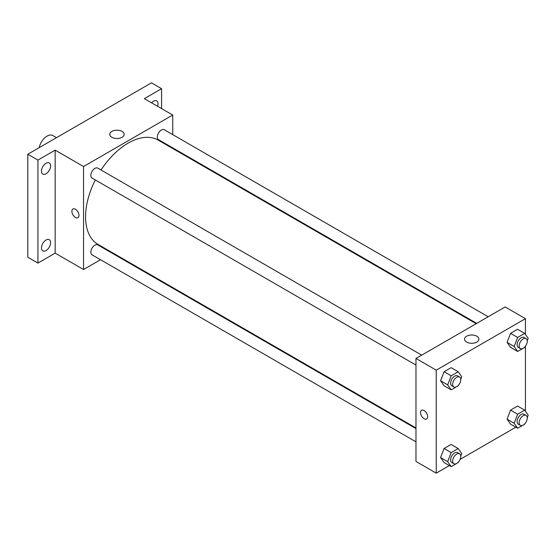 <?xml version="1.0" encoding="UTF-8"?>
<svg xmlns="http://www.w3.org/2000/svg" width="556" height="556" viewBox="0 0 556 556"><rect width="100%" height="100%" fill="white"/><g stroke="black" fill="none" stroke-linecap="round" stroke-linejoin="round"><path stroke-width="0.83" d="M56.497 137.673L52.792 135.532A11.467 6.623 120 0 0 44.925 137.666A11.467 6.623 120 0 0 39.205 147.653M100.511 259.721L83.546 269.514L55.162 253.133L37.933 263.078L27.8 257.226L27.8 154.241L151.447 82.851L161.581 88.703L161.581 108.601M112.534 252.778L111.978 253.098M46.044 250.554A6.45 3.725 -60 0 1 42.819 250.874A6.45 3.725 -60 0 1 41.832 245.71A6.45 3.725 -60 0 1 46.044 240.025A6.45 3.725 -60 0 1 49.269 239.705A6.45 3.725 -60 0 1 50.255 244.876A6.45 3.725 -60 0 1 46.044 250.554M46.044 173.785A6.45 3.725 -60 0 1 42.819 174.104A6.45 3.725 -60 0 1 41.832 168.934A6.45 3.725 -60 0 1 46.044 163.255A6.45 3.725 -60 0 1 49.269 162.936A6.45 3.725 -60 0 1 50.255 168.1A6.45 3.725 -60 0 1 46.044 173.785M55.162 253.133L55.162 150.148L37.933 160.093L27.8 154.241M37.933 263.078L37.933 160.093M83.546 269.514L83.546 166.529L55.162 150.148M83.546 166.529L172.735 115.036L144.351 98.655L161.581 88.703M111.902 137.283A7.186 4.149 180 0 1 109.796 134.344A7.186 4.149 180 0 1 116.989 130.194A7.186 4.149 180 0 1 124.176 134.344A7.186 4.149 180 0 1 119.742 138.18A7.186 4.149 180 0 1 111.902 137.283M151.566 102.811A6.45 3.725 -60 0 1 153.477 101.227A6.45 3.725 -60 0 1 156.702 100.907A6.45 3.725 -60 0 1 157.619 106.307M95.305 179.942A60.201 34.757 120 0 0 85.568 216.854A60.201 34.757 120 0 0 98.037 244.411L415.978 427.967M476.172 323.703L158.238 140.14A60.201 34.757 120 0 0 101.039 170.011M172.735 115.036L172.735 134.628M172.735 147.868L172.735 148.508M488.196 316.76L164.249 129.729A5.734 3.308 120 0 0 159.829 131.265A5.734 3.308 120 0 0 157.327 137.04A5.734 3.308 120 0 0 158.516 139.66L476.728 323.383M415.978 428.606L97.759 244.89A5.734 3.308 120 0 0 93.345 246.426A5.734 3.308 120 0 0 90.843 252.195A5.734 3.308 120 0 0 92.025 254.822L415.978 441.846M415.978 365.077L92.025 178.045A5.734 3.308 -60 0 1 92.025 171.429A5.734 3.308 -60 0 1 97.759 168.12L421.712 355.145M78.98 215.387A5.018 2.898 60 0 1 77.944 217.688A5.018 2.898 60 0 1 72.926 214.79A5.018 2.898 60 0 1 72.926 208.993A5.018 2.898 60 0 1 76.791 210.342A5.018 2.898 60 0 1 78.98 215.387M77.944 217.688A5.018 2.898 60 0 1 72.926 214.79A5.018 2.898 60 0 1 72.926 208.993M449.359 465.58L436.245 473.149L415.978 461.445L415.978 358.46L505.168 306.961L525.434 318.664L525.434 334.434M515.843 427.189L460.104 459.374M510.575 347.375L507.065 342.385L510.575 333.336L517.594 329.277L510.575 333.336L507.065 342.385L510.575 347.375L517.664 351.475L514.154 346.478L517.664 337.429L524.69 333.378L528.2 338.368L527.241 340.835M444.084 462.536L440.574 457.539L444.084 448.49L451.111 444.439L444.084 448.49L440.574 457.539L444.084 462.536L451.18 466.63L447.67 461.633L451.18 452.584L458.2 448.532L461.716 453.529L460.757 455.996M525.434 346.214L525.434 411.211M436.245 473.149L436.245 370.157L525.434 318.664M510.575 424.152L507.065 419.154L510.575 410.106L517.594 406.054L510.575 410.106L507.065 419.154L510.575 424.152L517.664 428.245L514.154 423.248L517.664 414.199L524.69 410.147L528.2 415.144L527.241 417.612M444.084 385.76L440.574 380.77L444.084 371.721L451.111 367.662L444.084 371.721L440.574 380.77L444.084 385.76L451.18 389.86L447.67 384.863L451.18 375.814L458.2 371.762L461.716 376.753L460.757 379.227M436.245 370.157L415.978 358.46M466.637 342.079A7.186 4.149 180 0 1 464.531 339.146A7.186 4.149 180 0 1 471.717 334.997A7.186 4.149 180 0 1 478.911 339.146A7.186 4.149 180 0 1 474.47 342.982A7.186 4.149 180 0 1 466.637 342.079M427.633 416.68A5.018 2.898 60 0 1 426.591 418.974A5.018 2.898 60 0 1 421.573 416.083A5.018 2.898 60 0 1 421.573 410.286A5.018 2.898 60 0 1 425.444 411.635A5.018 2.898 60 0 1 427.633 416.68M426.591 418.974A5.018 2.898 60 0 1 421.58 416.076A5.018 2.898 60 0 1 421.58 410.286M458.415 385.245L458.2 385.801L451.18 389.86M459.583 377.017L457.56 375.842A5.734 3.308 120 0 0 453.14 377.378A5.734 3.308 120 0 0 450.638 383.153A5.734 3.308 120 0 0 451.826 385.774L453.849 386.948A5.734 3.308 120 0 0 459.583 383.633A5.734 3.308 120 0 0 459.583 377.017A5.734 3.308 120 0 0 455.169 378.553A5.734 3.308 120 0 0 452.667 384.321A5.734 3.308 120 0 0 453.849 386.948M447.67 384.863L440.574 380.77M451.18 375.814L444.084 371.721M458.2 371.762L451.111 367.662M524.906 346.861L524.69 347.417L517.664 351.475M526.073 338.632L524.044 337.457A5.734 3.308 120 0 0 519.624 338.993A5.734 3.308 120 0 0 517.122 344.762A5.734 3.308 120 0 0 518.31 347.389L520.34 348.556A5.734 3.308 120 0 0 526.073 345.248A5.734 3.308 120 0 0 526.073 338.632A5.734 3.308 120 0 0 521.653 340.168A5.734 3.308 120 0 0 519.151 345.936A5.734 3.308 120 0 0 520.34 348.556M514.154 346.478L507.065 342.385M517.664 337.429L510.575 333.336M524.69 333.378L517.594 329.277M458.415 462.022L458.2 462.578L451.18 466.63M459.583 453.786L457.56 452.619A5.734 3.308 120 0 0 453.14 454.155A5.734 3.308 120 0 0 450.638 459.923A5.734 3.308 120 0 0 451.826 462.55L453.849 463.718A5.734 3.308 120 0 0 459.583 460.41A5.734 3.308 120 0 0 459.583 453.786A5.734 3.308 120 0 0 455.169 455.322A5.734 3.308 120 0 0 452.667 461.091A5.734 3.308 120 0 0 453.849 463.718M447.67 461.633L440.574 457.539M451.18 452.584L444.084 448.49M458.2 448.532L451.111 444.439M524.906 423.637L524.69 424.193L517.664 428.245M526.073 415.401L524.044 414.234A5.734 3.308 120 0 0 519.624 415.77A5.734 3.308 120 0 0 517.122 421.538A5.734 3.308 120 0 0 518.31 424.158L520.34 425.333A5.734 3.308 120 0 0 526.073 422.025A5.734 3.308 120 0 0 526.073 415.401A5.734 3.308 120 0 0 521.653 416.937A5.734 3.308 120 0 0 519.151 422.706A5.734 3.308 120 0 0 520.34 425.333M514.154 423.248L507.065 419.154M517.664 414.199L510.575 410.106M524.69 410.147L517.594 406.054"/></g></svg>
